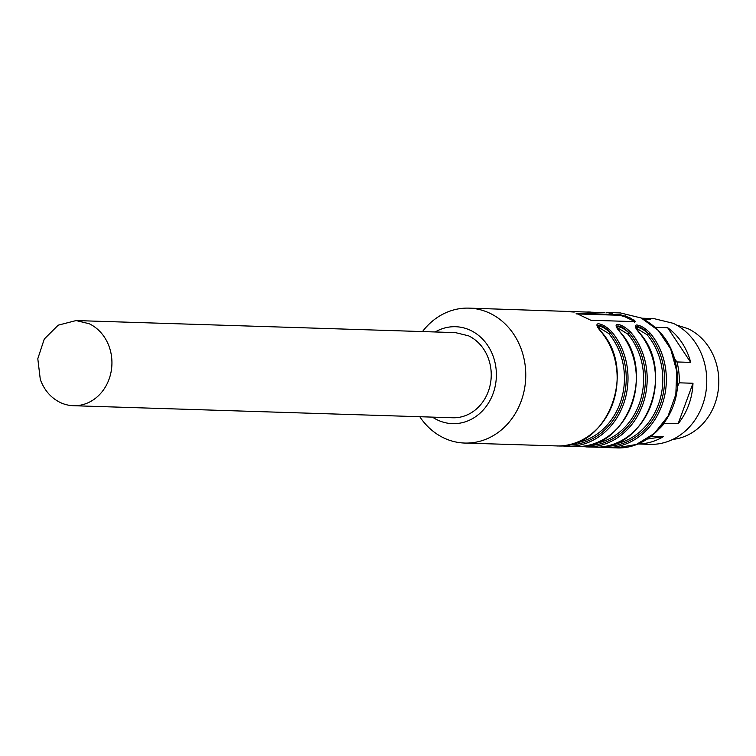 <?xml version="1.0" encoding="UTF-8"?>
<svg xmlns="http://www.w3.org/2000/svg" width="756" height="756" viewBox="0 0 756 756"><rect width="100%" height="100%" fill="white"/><g stroke="black" fill="none" stroke-linecap="round" stroke-linejoin="round"><path stroke-width="1.13" d="M76.11 320.563L89.217 323.748A42.601 37.186 91.8 0 1 109.204 346.758A42.601 37.186 91.8 0 1 73.398 405.707A42.601 37.186 91.8 0 1 60.291 402.513C50.945 397.902 44.283 390.228 40.304 379.503L37.8 358.722L44.283 339.019L58.184 325.175L76.11 320.563L455.405 332.612L468.512 335.806A42.601 37.186 91.8 0 1 488.508 358.816A42.601 37.186 91.8 0 1 452.702 417.766L73.398 405.707M435.182 331.969A48.497 42.336 91.8 0 1 470.515 330.353A48.497 42.336 91.8 0 1 493.054 393.659A48.497 42.336 91.8 0 1 437.592 420.024A48.497 42.336 91.8 0 1 432.479 417.123M422.5 331.563A67.501 58.921 91.8 0 1 468.975 308.127A67.501 58.921 91.8 0 1 489.756 313.192A67.501 58.921 91.8 0 1 524.371 389.614A67.501 58.921 91.8 0 1 464.694 443.054A67.501 58.921 91.8 0 1 443.914 437.998A67.501 58.921 91.8 0 1 419.797 416.717M634.964 321.65L590.861 320.251L576.11 313.258L620.203 314.666L629.71 317.643L635.512 321.451M604.932 312.663L468.975 308.127M585.758 312.048L590.209 311.982M568.635 311.359L571.035 311.368M464.694 443.054L558.684 445.983C608.4 448.138 637.27 370.109 600.944 331.449L600.765 331.374C596.654 326.573 595.841 324.04 598.346 323.766C602.4 324.248 606.832 326.894 611.632 331.723L610.168 332.621C606.123 328.113 602.305 325.685 598.714 325.326L597.306 325.978M611.632 331.723A67.501 58.921 91.8 0 1 623.379 404.545A67.501 58.921 91.8 0 1 569.552 446.323L560.716 445.898M566.754 446.305L577.858 446.588C627.574 448.743 656.444 370.714 620.118 332.054L619.939 331.988C615.828 327.187 615.015 324.645 617.52 324.371C621.574 324.853 625.996 327.509 630.806 332.338L629.342 333.226C625.297 328.728 621.479 326.299 617.879 325.93L616.48 326.583M630.806 332.338A67.501 58.921 91.8 0 1 642.553 405.159A67.501 58.921 91.8 0 1 588.716 446.938L579.89 446.512M585.919 446.909L597.032 447.193C646.739 449.357 675.618 371.328 639.293 332.668L639.113 332.593C635.002 327.792 634.189 325.26 636.684 324.985C640.738 325.467 645.17 328.113 649.98 332.942L648.516 333.84C644.471 329.332 640.653 326.904 637.053 326.545L635.654 327.197M605.783 446.286L607.248 446.21A1.314 0.643 88.9 0 0 607.89 447.543L599.064 447.117M576.497 313.91L619.967 315.299L625.051 316.858L633.481 320.846L634.728 322.283M608.174 312.568L606.955 312.578A1.314 0.643 88.9 0 0 606.605 312.814M589 311.963L587.79 311.973A1.314 0.643 88.9 0 0 587.431 312.209M569.826 311.349L568.257 311.595M569.552 446.323A1.314 0.643 -91.1 0 1 568.899 444.991L568.039 444.953M567.444 445.067L568.899 444.991A66.188 57.777 -88.2 0 0 621.687 404.035A66.188 57.777 -88.2 0 0 610.168 332.621C605.802 328.595 601.899 326.403 598.45 326.053L597.382 326.252M588.716 446.938A1.314 0.643 -91.1 0 1 588.073 445.605L587.214 445.558M586.618 445.681L588.073 445.605A66.188 57.777 -88.2 0 0 640.861 404.64A66.188 57.777 -88.2 0 0 629.342 333.226C624.976 329.2 621.063 327.017 617.624 326.668L616.546 326.866M598.043 327.594L598.837 327.48L608.703 333.509L610.168 332.621M617.217 328.208L618.011 328.085L627.877 334.124L629.342 333.226M635.72 327.471L636.798 327.272C640.237 327.622 644.15 329.814 648.516 333.84L647.051 334.728A64.874 56.634 91.8 0 1 659.534 401.171A64.874 56.634 91.8 0 1 613.21 444.311M648.516 333.84A66.188 57.777 91.8 0 1 660.035 405.244A66.188 57.777 91.8 0 1 607.248 446.21A1.314 0.643 88.9 0 0 607.238 445.993M607.248 446.21L606.388 446.172M636.391 328.813L637.176 328.699L647.051 334.728M664.666 422.217L664.373 423.303L678.113 423.738L692.978 383.264L679.238 382.82L677.414 386.741M641.825 318.21L653.845 318.597L673.209 323.313A62.909 54.914 91.8 0 1 705.48 394.537A62.909 54.914 91.8 0 1 649.848 444.348L637.828 443.97M655.386 327.32L667.642 327.707A62.909 54.914 91.8 0 1 690.7 362.389L676.96 361.954A62.909 54.914 91.8 0 1 679.238 382.82M692.978 383.264A62.909 54.914 91.8 0 1 678.113 423.738M664.373 423.303A62.909 54.914 91.8 0 1 660.016 428.104M651.341 436.203L663.456 436.59A62.909 54.914 91.8 0 1 637.913 443.942M674.9 359.289L676.96 361.954M641.901 318.248A62.909 54.914 91.8 0 1 650.699 319.684L644.31 319.486M667.642 327.707L690.7 362.389M663.456 436.59L647.287 439.056M672.821 439.406A57.664 50.34 91.8 0 0 718.2 390.493A57.664 50.34 91.8 0 0 688.045 328.69L676.459 324.995M609.383 312.587L620.44 312.946L641.211 318.002L658.325 330.485L670.657 348.922L676.733 371.12L675.836 394.424L668.058 416.065L654.346 433.434L636.325 444.481L616.149 447.873L605.093 447.524M600.765 331.374A67.501 58.921 91.8 0 1 612.511 404.205A67.501 58.921 91.8 0 1 558.684 445.983L557.399 445.983M619.939 331.988A67.501 58.921 91.8 0 1 631.685 404.81A67.501 58.921 91.8 0 1 577.858 446.588L576.563 446.598M639.113 332.593A67.501 58.921 91.8 0 1 650.859 405.424A67.501 58.921 91.8 0 1 597.032 447.193L595.737 447.202M649.98 332.942A67.501 58.921 91.8 0 1 661.727 405.764A67.501 58.921 91.8 0 1 607.89 447.543M619.967 315.299L620.203 314.666M625.429 315.828L625.051 316.858M633.481 320.846L633.859 319.826M574.872 443.092A64.874 56.634 -88.2 0 0 621.196 399.952A64.874 56.634 -88.2 0 0 608.703 333.509M594.046 443.706A64.874 56.634 -88.2 0 0 640.37 400.567A64.874 56.634 -88.2 0 0 627.877 334.124M620.44 312.946L641.56 318.087C665.743 331.232 677.763 353.043 677.641 383.519C676.733 419.06 647.58 449.744 616.149 447.873M608.977 313.05L612.577 313.277M589.803 312.436L593.403 312.663M574.239 312.058L570.629 311.831M568.616 311.359L566.594 311.444M600.944 331.449L597.316 325.93M620.118 332.054L616.49 326.545M639.293 332.668L635.664 327.15"/></g></svg>
